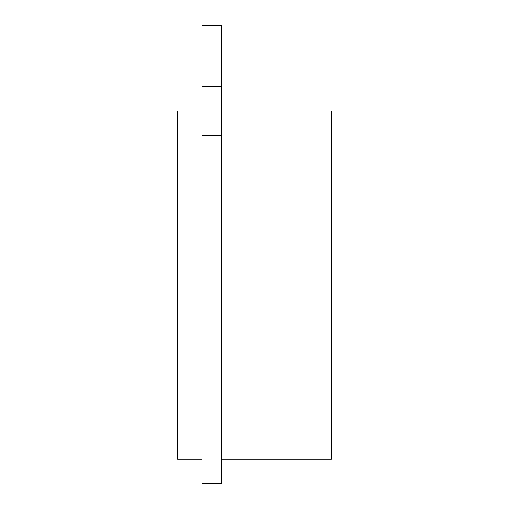 <?xml version="1.0" encoding="UTF-8"?>
<svg xmlns="http://www.w3.org/2000/svg" width="509" height="509" viewBox="0 0 509 509"><rect width="100%" height="100%" fill="white"/><g stroke="black" fill="none" stroke-linecap="round" stroke-linejoin="round"><path stroke-width="0.76" d="M221.517 135.394L201.971 135.394L201.971 483.55L221.517 483.55L221.517 25.45L201.971 25.45L201.971 86.53L221.517 86.53M201.971 135.394L201.971 86.53M221.517 459.118L331.461 459.118L331.461 110.962L221.517 110.962M201.971 110.962L177.539 110.962L177.539 459.118L201.971 459.118"/></g></svg>
